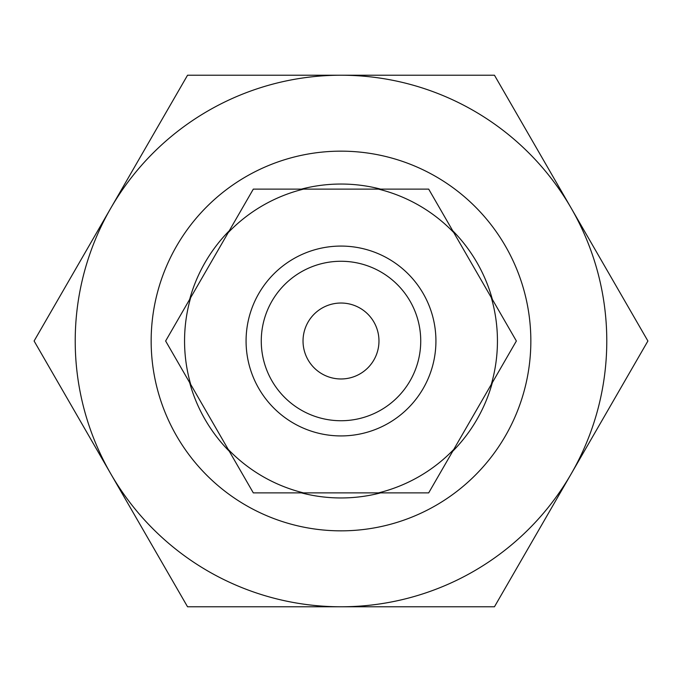 <?xml version="1.0" encoding="UTF-8"?>
<svg xmlns="http://www.w3.org/2000/svg" width="682" height="682" viewBox="0 0 682 682"><rect width="100%" height="100%" fill="white"/><g stroke="black" fill="none" stroke-linecap="round" stroke-linejoin="round"><path stroke-width="1.02" d="M341 378.97A37.97 37.97 0 0 1 303.03 341A37.97 37.97 0 0 1 341 303.03A37.97 37.97 0 0 1 378.97 341A37.97 37.97 0 0 1 341 378.97M341 246.074A94.926 94.926 0 0 0 246.074 341A94.926 94.926 0 0 0 341 435.926A94.926 94.926 0 0 0 435.926 341A94.926 94.926 0 0 0 341 246.074M341 261.266A79.734 79.734 0 0 0 261.266 341A79.734 79.734 0 0 0 341 420.734A79.734 79.734 0 0 0 420.734 341A79.734 79.734 0 0 0 341 261.266M301.367 492.873A156.962 156.962 0 0 0 380.633 492.873M452.712 451.262A156.962 156.962 0 0 0 492.344 382.611M492.344 299.389A156.962 156.962 0 0 0 452.712 230.738M380.633 189.127A156.962 156.962 0 0 0 301.367 189.127M341 151.157A189.843 189.843 0 0 1 530.843 341A189.843 189.843 0 0 1 341 530.843A189.843 189.843 0 0 1 151.157 341A189.843 189.843 0 0 1 341 151.157M229.288 230.738A156.962 156.962 0 0 0 189.656 299.389M189.656 382.611A156.962 156.962 0 0 0 229.288 451.262M516.368 341L428.688 492.873L253.312 492.873L165.632 341L253.312 189.127L428.688 189.127L516.368 341M491.287 297.548A156.442 156.442 0 0 1 491.287 384.452M378.51 189.127A156.442 156.442 0 0 1 453.777 232.579M228.223 232.579A156.442 156.442 0 0 1 303.49 189.127M190.713 384.452A156.442 156.442 0 0 1 190.713 297.548M303.49 492.873A156.442 156.442 0 0 1 228.223 449.421M453.777 449.421A156.442 156.442 0 0 1 378.51 492.873M341 606.784A265.784 265.784 0 0 1 110.825 208.112A265.784 265.784 0 0 1 571.175 208.112A265.784 265.784 0 0 1 341 606.784L187.55 606.784L34.1 341L187.55 75.216L494.45 75.216L647.9 341L494.45 606.784L341 606.784"/></g></svg>
